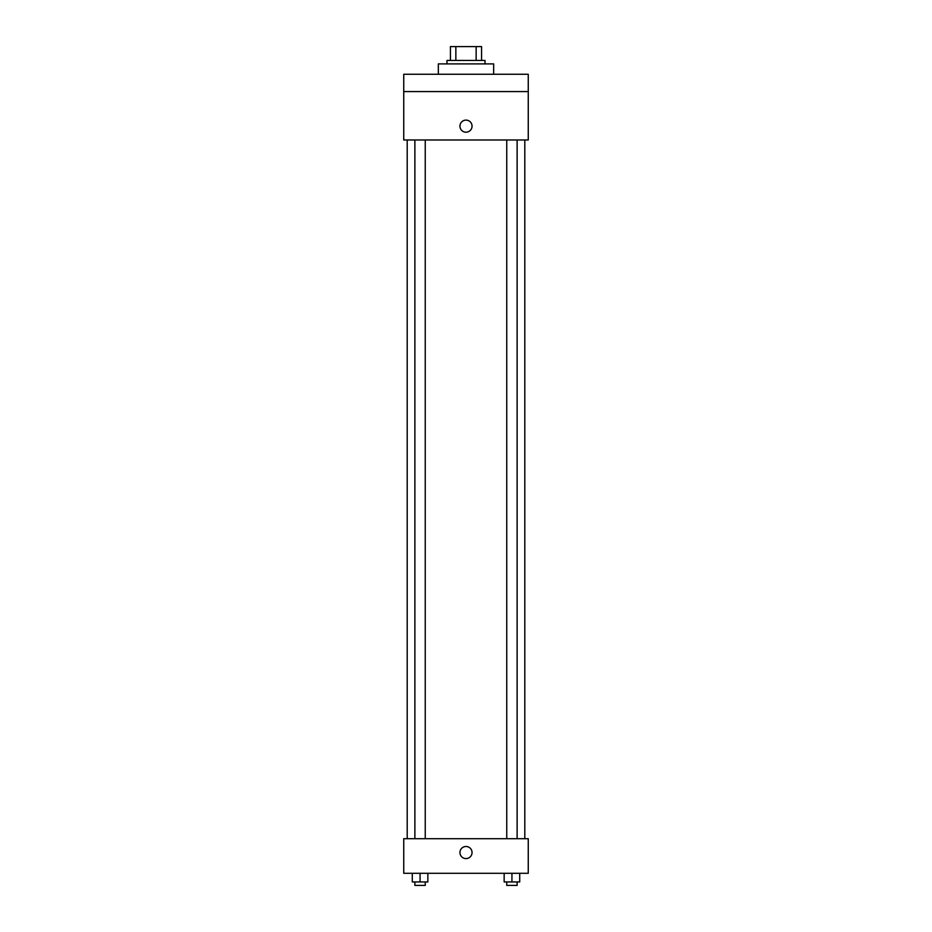 <?xml version="1.0" encoding="UTF-8"?>
<svg xmlns="http://www.w3.org/2000/svg" width="932" height="932" viewBox="0 0 932 932"><rect width="100%" height="100%" fill="white"/><g stroke="black" fill="none" stroke-linecap="round" stroke-linejoin="round"><path stroke-width="1.4" d="M455.853 60.44L455.853 46.6L450.436 46.6L450.436 60.44L450.436 46.6M455.853 46.6L481.564 46.6L481.564 60.44M476.147 60.44L476.147 46.6M446.976 63.9L446.976 60.44L485.024 60.44L485.024 63.9M493.669 74.269L493.669 63.9L438.331 63.9L438.331 74.269M403.742 74.269L528.258 74.269L528.258 91.569L403.742 91.569L403.742 74.269M528.258 91.569L528.258 139.986L403.742 139.986L403.742 91.569M466 132.204A6.058 6.058 0 0 1 460.757 123.129A6.058 6.058 0 0 1 471.243 123.129A6.058 6.058 0 0 1 466 132.204M403.742 838.707L528.258 838.707L528.258 873.296L403.742 873.296L403.742 838.707M466 858.593A6.058 6.058 0 0 1 460.757 849.518A6.058 6.058 0 0 1 471.243 849.518A6.058 6.058 0 0 1 466 858.593M504.154 873.296L504.154 881.94L519.718 881.94L519.718 873.296L519.718 881.94M511.936 881.94L511.936 873.296M517.12 881.94L517.12 885.4L506.752 885.4L506.752 881.94M412.282 873.296L412.282 881.94L427.846 881.94L427.846 873.296L427.846 881.94M420.064 881.94L420.064 873.296M425.248 881.94L425.248 885.4L414.88 885.4L414.88 881.94M524.798 838.707L524.798 139.986M407.202 838.707L407.202 139.986M506.752 139.986L506.752 838.707M517.12 139.986L517.12 838.707M425.248 838.707L425.248 139.986M414.88 838.707L414.88 139.986"/></g></svg>
